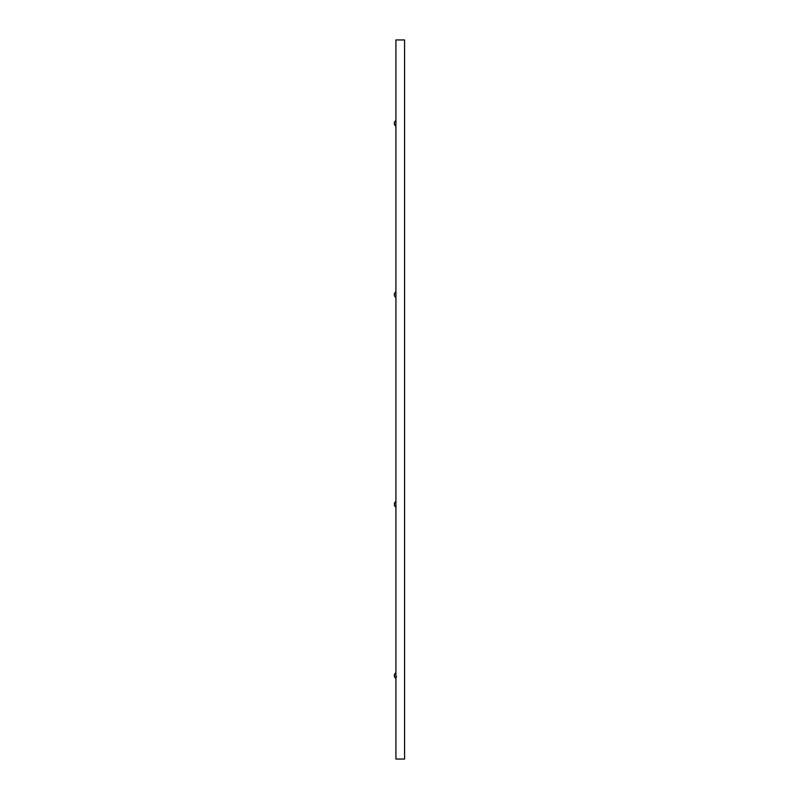 <?xml version="1.0" encoding="UTF-8"?>
<svg xmlns="http://www.w3.org/2000/svg" width="799" height="799" viewBox="0 0 799 799"><rect width="100%" height="100%" fill="white"/><g stroke="black" fill="none" stroke-linecap="round" stroke-linejoin="round"><path stroke-width="1.2" d="M395.914 759.05L395.914 39.95L404.584 39.95L404.584 759.05L395.914 759.05M395.914 678.431L395.914 672.788M394.416 674.815L394.416 676.823L395.715 678.431M394.416 675.435L394.416 675.934M395.914 507.125L395.914 501.482M395.715 501.482L394.416 503.09L394.416 505.507L395.715 507.125M394.416 503.3L394.416 503.979M395.914 126.212L395.914 120.569M394.416 122.587L394.416 124.594L395.715 126.212M394.416 123.216L394.416 123.715M395.914 297.518L395.914 291.875M395.715 291.875L394.416 293.493L394.416 295.91L395.715 297.518M394.416 293.692L394.416 294.372M395.914 676.823L396.634 676.823M395.715 672.788L394.416 674.406M395.715 120.569L394.416 122.177"/></g></svg>
